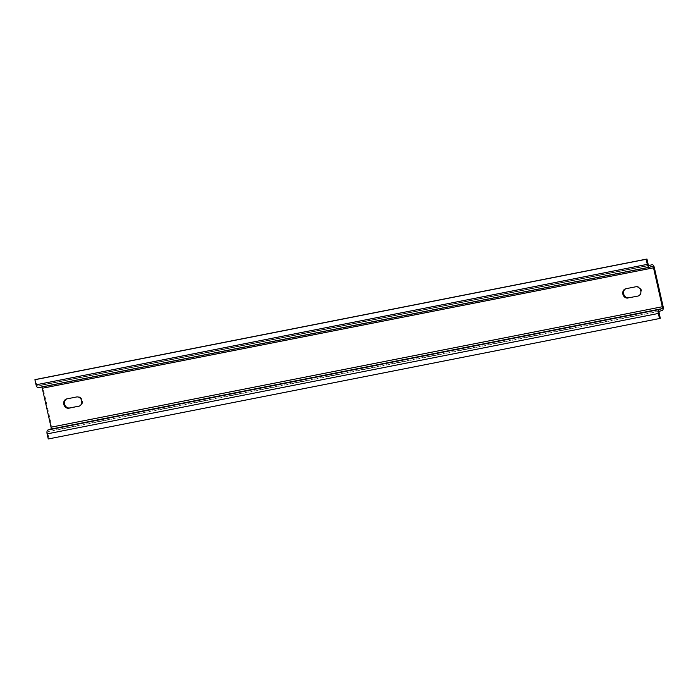 <?xml version="1.0" encoding="UTF-8"?>
<svg xmlns="http://www.w3.org/2000/svg" width="698" height="698" viewBox="0 0 698 698"><rect width="100%" height="100%" fill="white"/><g stroke="black" fill="none" stroke-linecap="round" stroke-linejoin="round"><path stroke-width="0.52" stroke-dasharray="3.49 2.62" d="M660.308 318.271L49.061 438.719L47.918 433.641A1.736 0.846 -101.1 0 1 48.337 431.687L50.998 430.841A3.473 1.684 78.9 0 0 51.853 426.94L43.075 388.001A3.473 1.684 78.9 0 0 40.789 385.113A3.473 1.684 78.9 0 0 40.702 385.13L38.041 385.985A1.736 0.846 -101.1 0 1 37.997 385.994A1.736 0.846 -101.1 0 1 36.854 384.546L35.703 379.468M41.671 387.041A1.736 0.846 78.9 0 0 41.13 386.814A1.736 0.846 78.9 0 0 41.077 386.823L38.416 387.678M66.851 398.89L77.347 396.717A4.781 4.171 -107.7 0 1 82.443 400.338A4.781 4.171 -107.7 0 1 79.851 405.922L79.049 406.184M67.662 398.628A4.781 4.171 -107.7 0 0 67.252 398.733A4.781 4.171 -107.7 0 0 66.86 398.89M638.504 295.865L638.513 295.865A4.781 4.171 -107.7 0 0 638.923 295.76A4.781 4.171 -107.7 0 0 641.514 290.167A4.781 4.171 -107.7 0 0 636.419 286.555L626.725 288.466A4.781 4.171 -107.7 0 0 626.324 288.571A4.781 4.171 -107.7 0 0 625.932 288.719L626.725 288.466M49.061 438.719L48.249 438.981M648.102 264.106L36.854 384.546M649.192 265.554L38.041 385.985M652.333 266.383L41.077 386.823M40.789 385.113L648.695 265.319L40.702 385.13M654.323 267.552L43.075 388.001M663.1 306.492L51.853 426.94M662.254 310.392L50.998 430.841M659.593 311.247L48.337 431.687M659.165 313.193L47.918 433.641M635.616 286.808L636.419 286.555M76.544 396.979L77.347 396.717M37.997 385.994L649.245 265.545M41.13 386.814L652.377 266.366M626.324 288.571L625.513 288.824M638.923 295.76L638.12 296.022M67.252 398.733L66.45 398.994"/><path stroke-width="1.05" d="M649.576 267.255A3.473 1.684 -101.1 0 0 649.672 267.229L652.333 266.383A1.736 0.846 78.9 0 1 652.377 266.366A1.736 0.846 78.9 0 1 653.52 267.814L662.297 306.745A1.736 0.846 78.9 0 1 661.87 308.699L659.209 309.554A3.473 1.684 -101.1 0 0 658.362 313.454L659.505 318.532L660.308 318.271L659.165 313.193A1.736 0.846 -101.1 0 1 659.593 311.247L662.254 310.392A3.473 1.684 78.9 0 0 663.1 306.492L654.323 267.552A3.473 1.684 78.9 0 0 652.045 264.664A3.473 1.684 78.9 0 0 651.949 264.682L649.288 265.537A1.736 0.846 -101.1 0 1 649.245 265.545A1.736 0.846 -101.1 0 1 648.102 264.106L646.959 259.019L35.703 379.468L34.9 379.729L36.043 384.807A3.473 1.684 -101.1 0 0 38.329 387.704L649.576 267.255A3.473 1.684 -101.1 0 1 647.299 264.359L646.147 259.281L34.9 379.729M646.959 259.019L646.147 259.281M649.489 267.264L38.416 387.678A3.473 1.684 -101.1 0 1 38.329 387.704M659.505 318.532L48.249 438.981L47.106 433.894A3.473 1.684 -101.1 0 1 47.961 429.994L50.622 429.148A1.736 0.846 78.9 0 0 51.041 427.193L42.273 388.263A1.736 0.846 78.9 0 0 41.671 387.041M78.638 406.288A4.781 4.171 -107.7 0 0 79.049 406.184A4.781 4.171 -107.7 0 0 81.631 400.591A4.781 4.171 -107.7 0 0 76.544 396.979L66.851 398.89A4.781 4.171 -107.7 0 0 66.45 398.994A4.781 4.171 -107.7 0 0 63.858 404.587A4.781 4.171 -107.7 0 0 68.954 408.199L79.441 406.035L69.756 407.937A4.781 4.171 -107.7 0 1 64.731 404.561A4.781 4.171 -107.7 0 1 66.86 398.89M637.71 296.127L628.828 297.776A4.781 4.171 -107.7 0 1 623.803 294.39A4.781 4.171 -107.7 0 1 625.932 288.719L635.616 286.808A4.781 4.171 -107.7 0 1 640.703 290.429A4.781 4.171 -107.7 0 1 638.12 296.022A4.781 4.171 -107.7 0 1 637.71 296.127L628.828 297.776M625.923 288.719A4.781 4.171 -107.7 0 0 625.513 288.824A4.781 4.171 -107.7 0 0 622.93 294.416A4.781 4.171 -107.7 0 0 628.017 298.029M647.299 264.359L36.043 384.807M662.297 306.745L51.041 427.193M653.52 267.814L42.273 388.263M661.87 308.699L50.622 429.148M659.209 309.554L47.961 429.994M658.362 313.454L47.106 433.894M68.954 408.199L69.756 407.937"/></g></svg>
